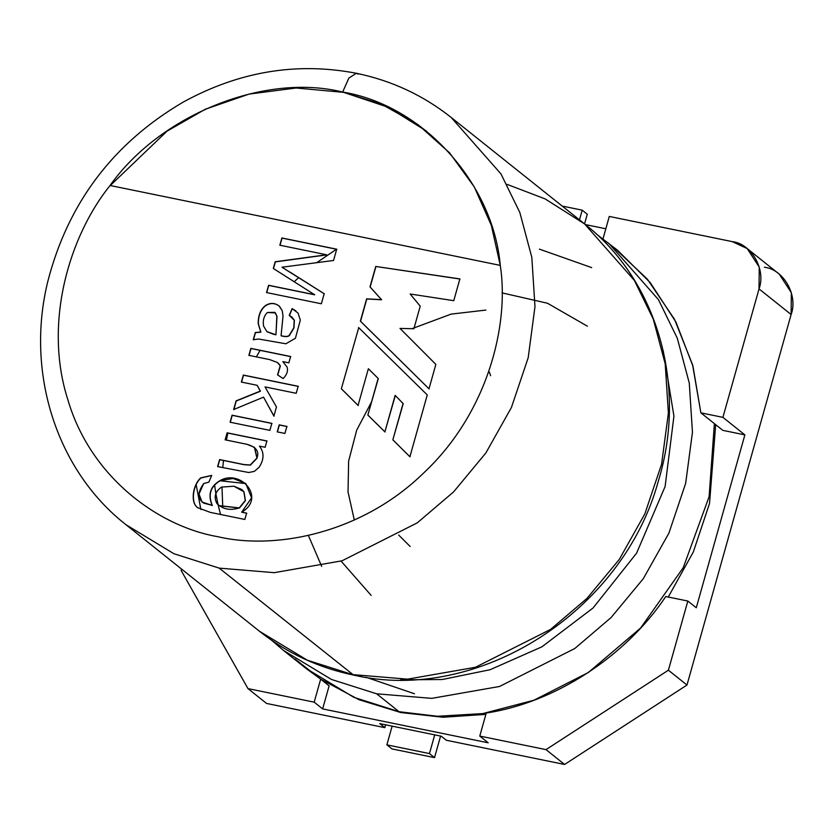 <?xml version="1.0" encoding="UTF-8"?>
<svg xmlns="http://www.w3.org/2000/svg" width="833" height="833" viewBox="0 0 833 833"><rect width="100%" height="100%" fill="white"/><g stroke="black" fill="none" stroke-linecap="round" stroke-linejoin="round"><path stroke-width="1.25" d="M764.382 267.247C783.603 269.319 798.306 295.319 791.121 314.52L686.975 685.038L564.587 764.465L686.975 685.038L668.399 670.201L546.011 749.627L564.587 764.465L446.321 740.245L441.251 736.205L379.754 723.606L384.815 727.657L385.617 724.814L384.815 727.657L266.55 703.437L384.815 727.657L379.754 723.606L441.251 736.205L446.321 740.245L564.587 764.465L546.011 749.627L479.777 736.07L488.221 742.807L322.642 708.904L314.197 702.167L247.974 688.61L266.55 703.437L247.974 688.61L181.125 570.428L181.521 569.043L181.125 570.428L247.974 688.61L314.197 702.167L322.642 708.904L488.221 742.807L479.777 736.07L486.253 713.038C554.632 702.75 625.604 656.696 665.775 596.522L687.839 601.041L668.399 670.201L686.975 685.038L791.121 314.52L759.03 288.905L722.919 417.354L744.879 434.878L696.284 607.778L687.839 601.041L696.284 607.778L744.879 434.878L722.825 430.359L744.879 434.878L722.919 417.354L700.865 412.835L722.825 430.359L700.865 412.835L692.983 366.27L675.896 321.965L650.219 282.585L617.555 250.264M609.287 216.445L732.29 241.632L609.287 216.445L602.811 239.488L609.287 216.445M585.391 224.587L605.83 228.773L585.391 224.587M329.118 685.871L322.642 708.904L329.118 685.871L320.674 679.134L329.118 685.871M489.398 372.112L490.606 375.735M613.057 246.766L647.397 279.201L674.522 319.32L692.587 364.823L700.865 412.835L722.919 417.354L759.03 288.905C766.214 269.694 751.512 243.705 732.29 241.632L747.191 248.567L759.259 267.122L759.03 288.905L791.121 314.52L791.35 292.737L779.282 274.192L747.191 248.567M271.808 640.421L283.501 650.448L331.43 679.436L376.641 693.806L331.43 679.436L283.501 650.448L305.93 668.358L353.858 697.336L399.069 711.705L353.858 697.336L305.93 668.358L320.674 679.134L314.197 702.167L320.674 679.134L295.017 659.028M486.253 713.038L479.777 736.07L546.011 749.627L668.399 670.201L687.839 601.041L665.775 596.522C625.604 656.696 554.632 702.75 486.253 713.038M500.279 265.394L110.05 185.488C69.555 235.708 43.118 322.642 67.827 399.653C90.568 477.465 158.655 526.425 217.684 536.671C275.733 550.405 362.428 533.13 424.059 472.592C487.024 413.532 509.671 325.828 500.279 265.394C509.671 325.828 487.024 413.532 424.059 472.592C362.428 533.13 275.733 550.405 217.684 536.671C158.655 526.425 90.568 477.465 67.827 399.653C43.118 322.642 69.555 235.708 110.05 185.488C160.352 114.59 264.686 72.679 342.655 92.057L348.881 78.052L356.326 73.273L358.044 74.095L356.326 73.273L348.881 78.052L342.655 92.057C422.446 104.979 493.136 182.729 500.279 265.394L491.324 225.327L474.321 186.998L449.549 152.803L418.228 124.835L381.618 104.24L342.655 92.057C264.686 72.679 160.352 114.59 110.05 185.488L500.279 265.394M225.139 439.824L227.107 432.816L266.904 440.959L265.123 447.29L259.459 446.134C264.321 452.423 264.186 459.493 259.063 467.334L254.336 471.363L248.723 472.519L217.611 466.595L219.589 459.577L243.83 464.543L250.223 465.001L256.928 458.025C259.5 451.486 256.158 446.904 246.891 444.281L225.139 439.824L246.891 444.281L254.388 447.311L256.928 458.025L250.223 465.001L243.83 464.543L219.589 459.577L217.611 466.595L248.723 472.519L254.336 471.363L259.063 467.334C264.186 459.493 264.321 452.423 259.459 446.134L265.123 447.29L266.904 440.959L227.107 432.816L225.139 439.824M277.222 431.869L279.19 424.851L286.896 426.423L284.917 433.441L277.222 431.869L284.917 433.441L286.896 426.423L279.19 424.851L277.222 431.869M248.88 355.347L250.848 348.371L290.634 356.514L288.853 362.844L282.835 361.616L287.146 367.134C288.156 371.133 286.802 374.944 283.085 378.557L277.566 374.85L280.2 365.749L277.243 362.407L269.694 359.606L248.88 355.347L269.694 359.606L277.243 362.407L280.2 365.749L277.566 374.85L283.085 378.557C286.802 374.944 288.156 371.133 287.146 367.134L282.835 361.616L288.853 362.844L290.634 356.514L250.848 348.371L248.88 355.347M279.836 245.204L281.877 237.967L336.709 249.192L333.544 260.479L281.991 267.216L333.544 260.479L336.709 249.192L281.877 237.967L279.836 245.204L326.567 254.773L279.836 245.204M289.936 272.068L324.193 293.716L321.361 303.785L266.529 292.56L268.58 285.271L314.541 294.684L273.307 268.465L275.192 261.749L326.567 254.773L275.192 261.749L273.307 268.465L314.541 294.684L268.58 285.271L266.529 292.56L321.361 303.785L324.193 293.716L281.991 267.216M358.575 327.515L427.267 394.925L409.898 456.744L392.843 439.845L403.057 403.495L395.144 395.394L384.888 431.869L367.842 415.073L378.14 378.442L368.363 368.759L358.055 405.411L341.353 388.782L358.742 327.65L341.353 388.782L358.055 405.411L368.363 368.759L378.307 378.578L368.53 368.894L378.307 378.578L367.842 415.073L378.307 378.578L367.842 415.073L384.888 431.869L395.311 395.529L403.224 403.63L395.311 395.529L403.224 403.63L392.843 439.845L403.224 403.63L392.843 439.845L409.898 456.744L427.267 394.925L358.575 327.515M375.745 266.456L459.878 278.909L453.766 300.682L410.169 293.997L420.228 306.169L413.886 328.733L399.996 328.41L435.857 364.385L428.985 388.813L360.366 321.142L366.635 298.839L381.472 299.63L369.998 286.896L375.745 266.456L460.045 279.045L375.745 266.456L369.998 286.896L381.472 299.63L366.635 298.839L360.366 321.142L428.985 388.813L435.857 364.385L399.996 328.41L413.886 328.733L420.228 306.169L410.169 293.997L453.766 300.682L459.878 278.909L375.745 266.456M279.409 306.2C274.848 302.691 270.111 302.525 265.227 305.711C260.458 309.668 258.115 315.655 258.209 323.673L260.885 332.18L255.471 332.648L253.43 339.885L255.304 332.513L260.719 332.044L258.209 323.673C258.115 315.655 260.458 309.668 265.227 305.711C270.111 302.525 274.848 302.691 279.409 306.2L282.252 310.657L283.022 316.176L281.075 335.73C285.334 336.771 288.062 336.647 289.249 335.345L293.81 327.775L294.195 320.111L289.228 315.384L292.102 308.595L298.058 313.083L300.328 320.122L295.423 338.26L285.875 343.769L258.49 339.01L253.263 339.749L255.304 332.513L260.719 332.044L255.304 332.513L253.263 339.749L258.49 339.01L285.875 343.769L295.423 338.26L300.328 320.122L298.058 313.083L292.102 308.595L289.228 315.384L291.821 317.019L294.195 320.111L293.81 327.775L289.249 335.345C288.062 336.647 285.334 336.771 281.075 335.73L283.022 316.176L282.252 310.657L278.888 305.753M241.372 382.066L243.34 375.058L298.172 386.283L296.204 393.301L265.029 386.918L276.462 406.952L273.89 416.104L263.54 397.133L233.646 409.555L236.083 400.86L260.26 391.104L257.105 385.294L241.372 382.066L257.105 385.294L260.26 391.104L236.083 400.86L233.646 409.555L263.54 397.133L273.89 416.104L276.462 406.952L265.029 386.918L296.204 393.301L298.172 386.283L243.34 375.058L241.372 382.066M230.085 422.216L232.053 415.198L271.85 423.351L269.882 430.359L230.085 422.216L269.882 430.359L271.85 423.351L232.053 415.198L230.085 422.216M197.858 507.745L210.447 512.42L244.84 519.459L210.447 512.42L197.858 507.745C190.247 503.309 192.506 485.045 200.774 477.861L211.697 475.414L208.885 482.099L203.689 483.577C197.504 492.147 197.494 498.644 203.648 503.08L212.155 505.381C207.656 494.677 210.249 486.43 219.912 480.651C240.779 468.542 266.185 498.113 241.726 512.128L246.62 513.128L244.84 519.459L246.62 513.128L241.726 512.128L251.576 497.822L245.756 483.494L233.084 478.486L219.912 480.651C210.249 486.43 207.656 494.677 212.155 505.381L202.075 502.06L199.014 494.042L203.689 483.577L208.885 482.099L211.697 475.414L200.774 477.861C192.506 485.045 190.247 503.309 197.858 507.745L198.067 507.911M341.061 561.098L371.122 595.356M371.56 401.85L356.68 430.203L348.621 461.159L348.038 491.959L354.306 520.031M410.138 546.469L398.695 535.067M506.985 184.343L545.094 198.889L584.579 223.931L634.382 280.419L653.239 319.039L665.213 363.834L668.389 413.074L661.6 464.148L644.825 513.951L619.252 559.474L587.005 598.365L550.686 629.332L475.466 667.264L407.639 679.155L352.578 674.595L407.639 679.155L475.466 667.264L550.686 629.332L587.005 598.365L619.252 559.474L644.825 513.951L661.6 464.148L668.389 413.074L665.213 363.834L653.239 319.039L634.382 280.419L584.579 223.931C657.539 280.659 687.6 386.012 658.403 480.839C623.084 611.495 478.371 704.01 353.609 675.094L219.183 568.116L353.609 675.094C318.498 667.806 287.114 653.187 259.448 631.247L307.367 660.225L352.578 674.595L307.367 660.225L259.448 631.247L126.043 524.759L173.972 553.747L219.183 568.116L274.244 572.677L342.071 560.786L417.291 522.843L453.61 491.876L485.847 452.985L511.431 407.472L528.205 357.669L534.984 306.586L531.818 257.345L519.844 212.55L500.987 173.93L451.184 117.453L500.987 173.93L519.844 212.55L531.818 257.345L534.984 306.586L528.205 357.669L511.431 407.472L485.847 452.985L453.61 491.876L417.291 522.843L342.071 560.786L274.244 572.677L219.183 568.116L173.972 553.747L126.043 524.759C56.467 470.478 25.302 372.445 47.804 281.46C67.994 203.065 113.101 143.297 183.104 102.147C239.009 71.482 296.746 61.85 356.326 73.273C391.666 80.603 423.289 95.326 451.184 117.453L450.986 117.297M200.888 509.577L196.151 484.577M215.945 494.063L218.1 504.85M220.526 514.482L218.111 504.892M215.872 493.646L214.56 484.941M400.704 679.832L442.281 679.509L490.096 669.722L541.939 646.804L593.096 607.955L636.61 553.122L665.119 486.503L673.939 416.125L663.266 350.922L673.939 416.125L665.119 486.503L636.61 553.122L593.096 607.955L541.939 646.804L490.096 669.722L442.281 679.509L400.704 679.832M294.216 281.762L298.693 277.587M316.644 262.718L336.47 249.244M376.641 693.806L431.702 698.366L499.529 686.475L574.749 648.543L611.068 617.576L643.315 578.675L668.889 533.162L685.663 483.359L692.452 432.285L689.276 383.045L677.302 338.25L658.445 299.63L608.642 243.142L658.445 299.63L677.302 338.25L689.276 383.045L692.452 432.285L685.663 483.359L668.889 533.162L643.315 578.675L611.068 617.576L574.749 648.543L499.529 686.475L431.702 698.366L376.641 693.806L399.069 711.705L437.398 716.265L482.64 713.61L533.901 700.241L588.348 672.502L640.587 628.051L683.237 567.7L709.112 496.687L714.381 423.622L709.112 496.687L683.237 567.7L640.587 628.051L588.348 672.502L533.901 700.241L482.64 713.61L437.398 716.265L399.069 711.705L376.641 693.806M260.083 350.36L256.377 356.878M232.178 415.532L231.751 417.01L232.178 415.532M227.815 433.056L226.409 440.084M223.452 460.368L222.775 467.646M221.984 487.066L222.775 507.755L221.984 487.066M366.26 677.323L414.459 693.754M485.878 714.37L442.979 717.244L400.788 712.538L359.044 699.73L320.82 679.249M539.43 249.14L591.669 267.612M485.858 310.074L451.142 314.114L411.971 328.681M562.181 206.063L582.205 210.166L587.275 214.206L582.205 210.166L579.476 219.87L582.205 210.166L562.181 206.063M584.547 223.91L587.275 214.206L584.547 223.91L451.184 117.453M391.958 748.909L434.534 757.624L429.464 753.573L386.887 744.858L391.958 748.909L386.887 744.858L392.145 726.147L386.887 744.858L429.464 753.573L434.534 757.624L440.584 736.07L434.534 757.624L391.958 748.909M434.722 734.862L429.464 753.573L434.722 734.862M110.289 185.54L167.006 131.187L205.251 109.258L249.005 94.108L296.131 88.006L343.592 92.348L388.053 107.197L426.569 131.145L388.053 107.197L343.592 92.348L296.131 88.006L249.005 94.108L205.251 109.258L167.006 131.187L110.289 185.54M429.162 388.949L360.366 321.142L366.635 298.839L381.639 299.765L369.998 286.896L375.912 266.591L370.164 287.031L381.639 299.765L366.801 298.974L360.543 321.278L429.162 388.949M358.221 405.546L341.53 388.917L358.221 405.546M385.065 432.004L368.009 415.209L385.065 432.004M410.065 456.88L393.009 439.98L410.065 456.88M280.013 245.339L281.877 237.967L336.876 249.327L282.043 238.103L280.013 245.339M282.158 267.351L324.36 293.851M266.695 292.695L268.58 285.271L314.707 294.82L268.747 285.407L266.695 292.695M273.474 268.601L275.192 261.749L326.734 254.908L275.359 261.885L273.474 268.601M260.885 332.18L258.376 323.808C258.282 315.79 260.625 309.803 265.394 305.846C270.288 302.66 275.015 302.827 279.586 306.336C275.015 302.827 270.288 302.66 265.394 305.846C260.625 309.803 258.282 315.79 258.376 323.808L260.885 332.18M281.242 335.866L281.242 335.866C285.5 336.907 288.228 336.782 289.415 335.48L293.976 327.91L294.361 320.247L291.904 317.092L294.361 320.247L293.976 327.91L289.415 335.48C288.228 336.782 285.5 336.907 281.242 335.866M289.395 315.52L292.102 308.595L295.965 310.917L292.268 308.731L289.395 315.52M275.765 334.689L266.904 331.617L263.54 326.015C262.687 320.33 263.978 315.832 267.414 312.49L274.807 312.344L276.848 316.155L275.942 334.824L276.848 316.155L275.442 312.927L267.414 312.49C263.978 315.832 262.687 320.33 263.54 326.015L266.904 331.617L275.765 334.689M267.07 331.753L273.505 334.283L266.904 331.617M274.807 312.344L277.014 316.29L275.942 334.824L273.505 334.283L275.942 334.824L277.014 316.29L274.89 312.406M249.046 355.483L250.848 348.371L290.8 356.649L251.014 348.506L249.046 355.483M277.41 362.542L280.377 365.885L277.753 374.965L280.377 365.885L278.243 363.105M241.539 382.201L243.34 375.058L298.349 386.418L243.507 375.194L241.539 382.201M274.057 416.24L263.54 397.133L274.057 416.24M233.813 409.69L236.083 400.86L260.427 391.229L257.272 385.429L260.427 391.229L236.26 400.996L233.813 409.69M277.389 432.004L279.19 424.851L287.062 426.558L279.357 424.986L277.389 432.004M230.252 422.352L232.053 415.198L272.016 423.487L232.23 415.334L230.252 422.352M225.306 439.959L227.107 432.816L267.07 441.094L227.274 432.952L225.306 439.959M217.777 466.719L219.589 459.577L243.996 464.679L250.389 465.137L257.095 458.16L254.565 447.446L257.095 458.16L250.389 465.137L243.996 464.679L219.756 459.712L217.777 466.719M198.15 507.974L198.025 507.88C190.413 503.444 192.673 485.181 200.951 477.996L211.655 475.508L200.951 477.996C192.673 485.181 190.413 503.444 198.025 507.88L198.15 507.974M202.159 502.132L212.321 505.516C207.823 494.812 210.416 486.566 220.089 480.787L245.85 483.567L220.089 480.787C210.416 486.566 207.823 494.812 212.321 505.516L202.159 502.132M241.893 512.264L246.787 513.263L241.893 512.264M241.778 489.512L243.83 491.709L245.266 500.477L239.238 507.911L218.902 505.589L216.872 503.413C213.612 497.062 215.153 491.626 221.495 487.097L233.875 486.212L241.778 489.512L243.996 491.845L245.433 500.612L239.415 508.047L219.069 505.725L239.415 508.047L245.433 500.612L243.996 491.845L241.862 489.585M233.875 486.212L221.495 487.097C215.153 491.626 213.612 497.062 216.872 503.413C222.765 509.317 230.22 510.816 239.238 507.911L245.266 500.477L243.83 491.709L233.875 486.212M617.607 250.306L596.272 233.969M715.693 424.674L709.529 503.434L693.316 551.967L668.264 597.032M321.684 566.388L308.387 535.473M502.028 292.883L547.5 303.243L587.369 326.192"/></g></svg>
